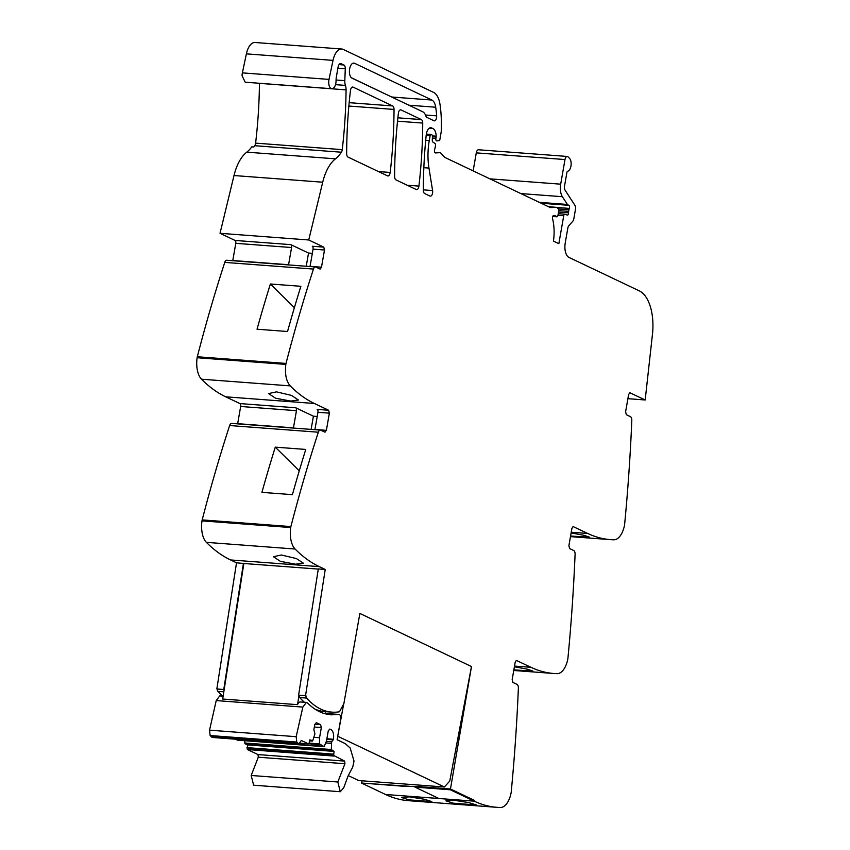 <?xml version="1.0" encoding="UTF-8"?>
<svg xmlns="http://www.w3.org/2000/svg" width="850" height="850" viewBox="0 0 850 850"><rect width="100%" height="100%" fill="white"/><g stroke="black" fill="none" stroke-linecap="round" stroke-linejoin="round"><path stroke-width="1.27" d="M359.837 613.434L471.495 666.538L359.869 613.445L343.878 703.609L339.501 711.769A118.246 59.542 -85.7 0 1 331.946 712.141A118.246 59.542 -85.7 0 1 306.638 698.062A3.262 1.647 -85.7 0 1 305.936 695.746L299.009 695.226A3.262 1.647 -85.7 0 1 299.009 695.226L297.543 704.661A6.449 3.251 -85.7 0 1 300.475 701.972A6.449 3.251 -85.7 0 1 300.539 701.972M304.406 702.27A118.246 59.542 -85.7 0 1 299.721 697.542A3.262 1.647 -85.7 0 1 299.009 695.268L305.554 695.587L325.231 569.468L319.26 566.631A241.326 121.518 -85.7 0 1 295.088 549.026A20.113 10.126 -85.7 0 1 290.7 527.542A4.824 2.433 -85.7 0 1 290.891 526.575A965.292 486.062 -85.7 0 1 318.336 432.214A4.027 2.029 -85.7 0 1 320.322 430.089A4.027 2.029 -85.7 0 1 320.705 430.185L325.04 432.204M362.026 780.789L361.622 783.105L450.468 789.002L474.406 800.381L474.268 801.168L438.929 798.511L414.981 787.121L415.119 786.335L450.468 789.002L474.406 800.381L474.268 801.168L385.56 794.495A241.326 121.518 -85.7 0 0 408.382 800.668L497.091 807.341A241.326 121.518 -85.7 0 1 474.268 801.168L450.33 789.778L471.495 666.538M516.279 660.503L515.174 662.341L512.178 679.532L512.922 682.423L517.023 684.378A4.027 2.029 -85.7 0 1 518.372 688.171A965.292 486.062 -85.7 0 1 511.201 792.168A4.824 2.433 -85.7 0 1 511.052 793.167A20.113 10.126 -85.7 0 1 500.416 807.5A241.326 121.518 -85.7 0 1 497.091 807.341M572.996 526.649L571.891 528.487L568.894 545.679L569.638 548.569L573.739 550.524A4.027 2.029 -85.7 0 1 575.089 554.317A965.292 486.062 -85.7 0 1 567.917 658.314A4.824 2.433 -85.7 0 1 567.768 659.313A20.113 10.126 -85.7 0 1 557.133 673.646A241.326 121.518 -85.7 0 1 553.796 673.487A241.326 121.518 -85.7 0 1 530.984 667.314L516.513 660.482M629.712 392.806L628.607 394.634L625.6 411.825L626.344 414.715L630.445 416.67A4.027 2.029 -85.7 0 1 631.805 420.463A965.292 486.062 -85.7 0 1 624.622 524.461A4.824 2.433 -85.7 0 1 624.474 525.459A20.113 10.126 -85.7 0 1 613.838 539.793A241.326 121.518 -85.7 0 1 610.513 539.633A241.326 121.518 -85.7 0 1 587.701 533.46L573.229 526.628M320.163 269.057L321.491 267.197L324.498 250.006L323.754 247.116L308.741 239.976L322.713 182.208A40.216 20.251 -85.7 0 1 324.052 177.427A40.216 20.251 -85.7 0 1 333.37 160.692A40.216 20.251 -85.7 0 1 335.484 158.833A40.216 20.251 -85.7 0 0 341.392 152.214A4.027 2.029 -85.7 0 0 342.242 149.643A281.541 141.769 -85.7 0 0 346.067 89.866A8.447 4.25 -85.7 0 0 345.419 85.404A8.043 4.048 -85.7 0 1 344.813 80.665L345.281 68.776A4.027 2.029 -85.7 0 0 343.931 64.993L341.169 63.686A4.824 2.433 -85.7 0 0 340.712 63.559A4.824 2.433 -85.7 0 0 338.045 67.267L336.409 76.627A12.07 6.077 -85.7 0 0 336.058 80.707A7.236 3.644 -85.7 0 1 333.338 88.23A7.236 3.644 -85.7 0 1 331.84 88.729A7.236 3.644 -85.7 0 1 328.706 82.312A7.236 3.644 -85.7 0 1 329.014 79.401L333.019 60.371A16.086 8.096 -85.7 0 1 341.721 49.013A16.086 8.096 -85.7 0 1 343.241 49.428L433.585 92.395A20.113 10.126 -85.7 0 1 440.024 104.529A76.415 38.484 -85.7 0 1 441.235 131.325A4.027 2.029 -85.7 0 1 441.129 132.313L439.896 139.4A1.604 0.807 -85.7 0 1 439.078 140.643L436.804 140.898A2.008 1.009 -85.7 0 1 436.709 140.898A2.008 1.009 -85.7 0 1 435.891 138.433L436.146 137.02A2.008 1.009 -85.7 0 0 436.199 136.191A9.658 4.856 -85.7 0 0 432.947 128.573L431.577 127.925A8.043 4.048 -85.7 0 0 430.822 127.713A8.043 4.048 -85.7 0 0 426.211 135.012A281.541 141.769 -85.7 0 0 423.321 190.06A4.027 2.029 -85.7 0 0 424.681 193.545L429.962 196.053A4.027 2.029 -85.7 0 0 430.344 196.159A4.027 2.029 -85.7 0 0 432.597 190.559L428.963 168.087A44.242 22.281 -85.7 0 1 429.271 140.548L430.121 135.692A1.604 0.807 -85.7 0 1 431.014 134.449A1.604 0.807 -85.7 0 1 431.163 134.491L431.747 134.778A2.008 1.009 -85.7 0 1 432.427 136.669L432.289 140.197A2.008 1.009 -85.7 0 0 432.884 142.046L434.913 143.406A2.008 1.009 -85.7 0 1 435.444 145.775L435.083 147.879A4.027 2.029 -85.7 0 1 434.722 149.186A2.412 1.211 -85.7 0 0 434.52 151.619A2.412 1.211 -85.7 0 0 435.476 152.926A2.412 1.211 -85.7 0 0 435.561 152.926L439.864 152.66A4.027 2.029 -85.7 0 1 440.002 152.66A4.027 2.029 -85.7 0 1 440.842 153.117L444.465 157.112A4.027 2.029 -85.7 0 0 444.933 157.462L549.897 207.379A8.043 4.048 -85.7 0 0 550.651 207.591A8.043 4.048 -85.7 0 0 550.938 207.591L555.688 207.294A8.043 4.048 -85.7 0 1 555.964 207.294A8.043 4.048 -85.7 0 1 557.674 208.239L558.312 208.951A2.008 1.009 -85.7 0 1 558.694 211.172L557.982 215.252A2.008 1.009 -85.7 0 1 556.867 216.792A2.008 1.009 -85.7 0 1 556.495 216.612A12.867 6.481 -85.7 0 0 554.115 215.464A12.867 6.481 -85.7 0 0 553.701 215.464A2.21 1.116 -85.7 0 0 552.585 218.811A32.172 16.203 -85.7 0 1 553.446 241.102L558.854 243.674L563.731 215.709A2.008 1.009 -85.7 0 1 564.846 214.157A2.008 1.009 -85.7 0 1 565.006 214.2L567.216 215.082A2.008 1.009 -85.7 0 0 567.375 215.124A2.008 1.009 -85.7 0 0 568.544 212.84A4.027 2.029 -85.7 0 1 568.661 211.374L568.947 209.748A4.027 2.029 -85.7 0 1 569.319 208.409A2.008 1.009 -85.7 0 0 568.884 205.328L567.726 204.776A2.008 1.009 -85.7 0 1 567.386 204.446L562.371 196.701A12.07 6.077 -85.7 0 1 560.692 184.174L564.995 159.545A4.027 2.029 -85.7 0 1 567.216 156.442A4.027 2.029 -85.7 0 1 567.981 156.825L569.489 158.302A6.843 3.443 -85.7 0 1 571.019 165.601A6.843 3.443 -85.7 0 1 567.673 171.254A1.604 0.807 -85.7 0 0 566.897 172.486L564.538 186.012A4.027 2.029 -85.7 0 0 565.101 190.188L574.898 205.296A4.027 2.029 -85.7 0 1 575.45 209.472L573.835 218.758A4.027 2.029 -85.7 0 1 572.773 221.266L568.873 225.664A4.027 2.029 -85.7 0 0 567.811 228.172L565.239 242.951A12.07 6.077 -85.7 0 0 568.958 257.412L639.349 290.891A40.216 20.251 -85.7 0 1 652.885 328.642A40.216 20.251 -85.7 0 1 652.46 334.294L645.182 399.978L629.935 392.774M319.929 268.993L315.828 267.049A4.027 2.029 -85.7 0 0 315.446 266.942L226.738 260.27A4.027 2.029 -85.7 0 0 224.751 262.395A965.292 486.062 -85.7 0 0 197.306 356.756A4.824 2.433 -85.7 0 0 197.115 357.723A20.113 10.126 94.3 0 0 201.503 379.206A241.326 121.518 94.3 0 0 225.675 396.812L239.923 403.58L295.715 407.777L313.416 416.203L311.111 429.399M197.115 357.723L285.823 364.406A4.824 2.433 -85.7 0 1 286.014 363.428A965.292 486.062 -85.7 0 1 313.459 269.067A4.027 2.029 -85.7 0 1 315.446 266.942M285.823 364.406C284.739 374.021 286.195 381.172 290.211 385.879C297.84 393.571 305.894 399.436 314.383 403.484L328.631 410.252L329.375 413.153L326.379 430.344L324.806 432.14M401.051 109.937L421.356 119.595A4.027 2.029 -85.7 0 1 422.716 123.08A281.541 141.769 -85.7 0 1 418.912 186.107A4.027 2.029 -85.7 0 1 416.627 189.635A4.027 2.029 -85.7 0 1 416.245 189.529L395.973 179.892A4.027 2.029 -85.7 0 1 394.612 176.407A281.541 141.769 -85.7 0 1 398.384 113.358A4.027 2.029 -85.7 0 1 400.679 109.831A4.027 2.029 -85.7 0 1 401.051 109.937L400.286 109.873M354.578 63.282L431.853 100.034A12.07 6.077 -85.7 0 1 435.699 107.217A67.734 34.106 -85.7 0 1 436.656 115.844A4.027 2.029 -85.7 0 1 434.329 120.859A4.027 2.029 -85.7 0 1 433.946 120.753L426.913 117.406A4.027 2.029 -85.7 0 1 425.861 115.993A12.07 6.077 -85.7 0 0 422.726 111.775L351.996 78.136A7.639 3.846 -85.7 0 1 349.52 69.689A7.639 3.846 -85.7 0 1 353.866 63.091A7.639 3.846 -85.7 0 1 354.578 63.282L353.122 63.176M353.132 87.146L392.668 105.942A4.027 2.029 -85.7 0 1 394.028 109.438A281.541 141.769 -85.7 0 1 390.192 172.454A4.027 2.029 -85.7 0 1 387.908 175.971A4.027 2.029 -85.7 0 1 387.526 175.876L348.011 157.08A4.027 2.029 -85.7 0 1 346.651 153.584A281.541 141.769 -85.7 0 1 350.455 90.567A4.027 2.029 -85.7 0 1 352.75 87.04A4.027 2.029 -85.7 0 1 353.132 87.146L352.357 87.082M325.231 569.468L318.304 568.947L298.626 695.066M319.26 566.631L230.552 559.948L236.523 562.796L243.844 563.497L222.7 699.029L297.543 704.661M230.552 559.948A241.326 121.518 -85.7 0 1 206.38 542.353A20.113 10.126 -85.7 0 1 201.992 520.869A4.824 2.433 -85.7 0 1 202.183 519.903A965.292 486.062 -85.7 0 1 229.627 425.542A4.027 2.029 -85.7 0 1 231.614 423.417L320.322 430.089M295.566 564.209L280.394 561.351L273.456 556.718L281.371 554.997L296.384 558.556L303.333 563.168L295.566 564.209M275.272 447.142A965.292 486.062 -85.7 0 0 261.917 492.362L292.411 494.647A965.292 486.062 -85.7 0 1 305.766 449.438L275.272 447.142L299.264 470.836M314.904 429.675A2.412 1.211 94.3 0 0 314.936 429.484L326.379 430.344M328.631 410.252L317.199 409.392A2.412 1.211 94.3 0 1 317.942 412.293L314.936 429.484M317.209 416.489L313.416 416.203M290.679 401.062L298.456 400.031L291.497 395.409L276.494 391.861L268.579 393.571L275.527 398.214L290.679 401.062M270.385 283.996L300.879 286.291A965.292 486.062 -85.7 0 0 287.534 331.511L257.04 329.216A965.292 486.062 -85.7 0 1 270.385 283.996L294.376 307.689M310.027 266.539A2.412 1.211 94.3 0 0 310.059 266.337L321.491 267.197M323.754 247.116L312.311 246.256A2.412 1.211 94.3 0 1 313.066 249.146L310.059 266.337M288.543 264.924A2.412 1.211 94.3 0 0 288.575 264.722L291.582 247.531A2.412 1.211 94.3 0 0 290.828 244.641L308.539 253.056L306.234 266.252M312.332 253.343L308.539 253.056M308.741 239.976L220.033 233.304L234.005 175.536A40.216 20.251 -85.7 0 1 246.776 152.161A40.216 20.251 -85.7 0 0 251.802 146.837L253.884 146.997A40.216 20.251 -85.7 0 0 254.766 145.701A4.027 2.029 -85.7 0 0 255.606 143.129A281.541 141.769 -85.7 0 0 259.441 83.353A8.447 4.25 -85.7 0 0 259.441 83.279M232.751 260.716A2.412 1.211 94.3 0 0 232.783 260.525L235.79 243.334A2.412 1.211 94.3 0 0 235.046 240.444L220.033 233.304M331.84 88.729L245.214 82.206L242.08 75.788A7.236 3.644 -85.7 0 1 242.377 72.877L246.383 53.858A16.086 8.096 -85.7 0 1 255.096 42.5L341.721 49.013M473.142 170.882L476.287 152.873A4.027 2.029 -85.7 0 1 478.507 149.77L567.216 156.442M645.182 399.978L627.895 398.671M570.573 536.031L589.645 537.221L583.992 535.309L571.115 532.918M514.399 666.772L527.276 669.162L532.929 671.075L513.857 669.885M453.624 800.201L468.775 802.602L476.212 804.929L453.369 803.197L445.921 800.859L453.624 800.201M409.275 796.864L401.572 797.523L409.009 799.861L431.864 801.593L424.416 799.255L409.275 796.864M351.358 77.711L392.796 97.548M236.523 562.796L216.846 688.914L224.166 689.594A3.262 1.647 -85.7 0 1 224.166 689.594L217.228 689.074A3.262 1.647 -85.7 0 0 217.929 691.379A118.246 59.542 -85.7 0 0 222.636 696.107M243.451 563.316L223.773 689.435M293.42 428.06A2.412 1.211 94.3 0 0 293.452 427.869L296.459 410.678A2.412 1.211 94.3 0 0 295.715 407.777M237.628 423.863A2.412 1.211 94.3 0 0 237.671 423.672L293.452 427.869M237.671 423.672L240.667 406.481A2.412 1.211 94.3 0 0 239.923 403.58M450.33 789.778L414.981 787.121L438.929 798.511M361.622 783.105L385.56 794.495M331.946 712.141L325.019 711.62A118.246 59.542 -85.7 0 1 324.052 711.535A118.246 59.542 -85.7 0 1 316.062 709.559A118.246 59.542 -85.7 0 1 314.989 709.123M299.721 697.542A115.207 58.013 -85.7 0 1 299.71 697.542L306.638 698.062M325.465 711.652L325.093 713.798M243.844 563.497L318.283 569.096M223.146 696.15L219.725 695.895L216.219 700.581L209.536 730.171L210.141 735.537L212.16 737.449L298.786 743.973L301.314 740.488L308.433 743.846L300.156 743.219L308.284 743.803L309.326 742.613L309.804 739.872L312.736 740.679L314.925 733.847L313.862 729.746L314.787 724.466L316.349 722.67L320.588 724.689L321.332 727.579L319.558 737.736L319.473 743.888L324.116 746.683L326.485 741.03L328.259 730.872L329.821 729.077L330.979 729.629C333.232 731.202 334.061 734.421 333.466 739.277L331.67 741.806L331.309 749.519L334.061 751.411L333.636 755.438L344.654 761.101L344.93 763.725L337.822 781.989L340.266 791.722L343.729 787.812L347.99 776.156M348.001 776.114L352.739 767.082L354.014 761.111L350.2 748.032L345.196 743.58L337.11 739.734L340.669 719.366C340.956 716.284 340.329 714.648 338.789 714.446L331.033 714.839L324.987 713.766C318.814 712.024 313.023 708.443 307.604 703.035L306.361 702.408L302.844 707.094L296.172 736.684L296.777 742.061L298.786 743.973M339.033 714.436L325.157 713.426L339.033 714.436M244.715 740.711L244.959 743.707L247.424 744.887L247.446 749.551L258.017 754.577L258.294 757.212L251.186 775.476L253.629 785.198L340.266 791.722M247.01 748.924L333.636 755.438M246.946 747.628L333.582 754.141M247.424 744.887L334.061 751.411M244.959 743.707L331.585 750.231M244.683 742.996L331.309 749.519M325.794 742.942L331.394 743.367M326.358 741.402L331.67 741.806M326.783 739.362L333.359 739.861M235.471 739.202L237.49 740.159L324.572 746.311M308.72 743.771L319.749 744.6M309.188 743.112L319.473 743.888M313.958 737.322L319.558 737.736M314.341 727.048L321.332 727.579M314.967 724.264L320.588 724.689M309.634 740.849L312.736 740.679M337.705 736.334L343.697 703.938M348.659 775.784L358.658 780.544L444.391 786.994L449.767 781.054L471.474 666.517M444.391 786.994L337.918 736.355M295.088 549.026L206.38 542.353M290.7 527.542L201.992 520.869M290.891 526.575L202.183 519.903M318.336 432.214L229.627 425.542M317.942 412.293L329.375 413.153M225.675 396.812L314.383 403.484M201.503 379.206L290.211 385.879M286.014 363.428L197.306 356.756M313.459 269.067L224.751 262.395M313.066 249.146L324.498 250.006M235.046 240.444L290.828 244.641M322.713 182.208L234.005 175.536M335.484 158.833L246.776 152.161M341.392 152.214L254.766 145.701M342.242 149.643L255.606 143.129M346.067 89.866L259.441 83.353M345.419 85.404L335.495 84.649M344.813 80.665L336.069 80.006M345.281 68.776L337.886 68.213M343.931 64.993L339.033 64.621M341.169 63.686L340.244 63.612M329.014 79.401L242.377 72.877M333.019 60.371L246.383 53.858M435.891 138.433L432.363 138.167M436.146 137.02L432.427 136.744M436.199 136.191L432.384 135.904M432.947 128.573L429.123 128.286M431.577 127.925L430.036 127.808M432.597 190.559L423.321 189.858M428.963 168.087L423.842 167.705M429.271 140.548L425.701 140.271M430.121 135.692L426.179 135.394M430.854 134.47L426.328 134.13M550.938 207.591L550.375 207.549M555.688 207.294L548.579 206.752M556.495 216.612L552.787 216.336M563.731 215.709L557.972 215.273M564.687 214.179L558.248 213.69L564.846 214.157M568.544 212.84L558.535 212.086M568.661 211.374L558.747 210.63M568.947 209.748L558.301 208.951M569.319 208.409L556.622 207.453M568.884 205.328L541.184 203.235M567.726 204.776L540.026 202.693M567.386 204.446L539.283 202.332M562.371 196.701L520.88 193.587M560.692 184.174L489.908 178.851M564.995 159.545L476.287 152.873M587.701 533.46L571.242 532.227M530.984 667.314L514.526 666.081M361.632 783.031L405.981 786.441M418.912 186.107L407.192 185.226M422.716 123.08L397.524 121.189M421.356 119.595L397.885 117.821M436.656 115.844L425.467 115.005M435.699 107.217L408.903 105.209M431.853 100.034L391.999 97.038M394.028 109.438L348.861 106.037M390.192 172.454L378.484 171.572M392.668 105.942L349.169 102.669M240.667 406.481L296.459 410.678M232.783 260.525L288.575 264.722M235.79 243.334L291.582 247.531M223.826 691.826L217.929 691.379M216.219 700.581L302.844 707.094M209.536 730.171L296.172 736.684M251.186 775.476L337.822 781.989M258.294 757.212L344.93 763.725M258.017 754.577L344.654 761.101M247.446 749.551L334.071 756.075M326.878 738.778L333.466 739.277M329.449 729.513L330.979 729.629M211.108 736.801L297.734 743.314M210.141 735.537L296.777 742.061M431.014 134.449L426.339 134.098M555.964 207.294L548.537 206.731M556.867 216.792L552.734 216.484M610.513 539.633L570.467 536.626M553.796 673.487L513.761 670.48M306.361 702.408L300.464 701.972M324.179 746.693L237.543 740.18M312.343 741.062L309.634 740.86"/></g></svg>
